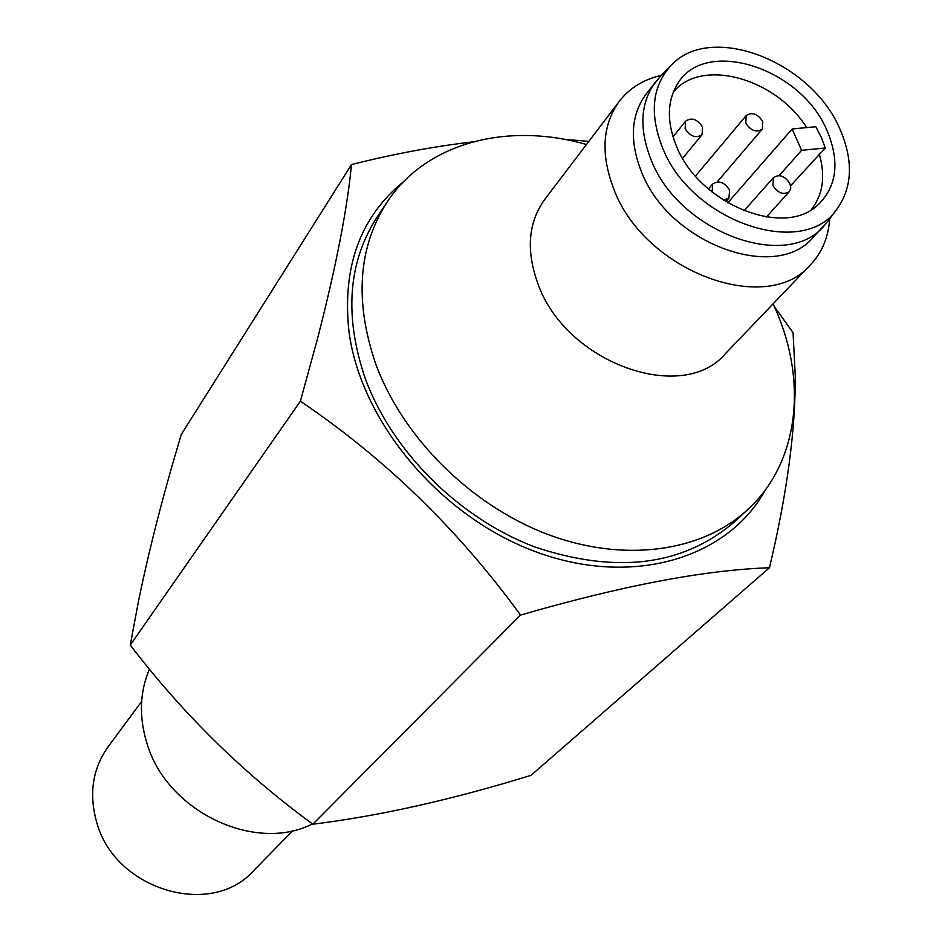 <?xml version="1.0" encoding="UTF-8"?>
<svg xmlns="http://www.w3.org/2000/svg" width="942" height="942" viewBox="0 0 942 942"><rect width="100%" height="100%" fill="white"/><g stroke="black" fill="none" stroke-linecap="round" stroke-linejoin="round"><path stroke-width="1.41" d="M351.484 164.556L181.311 434.403C163.319 494.161 149.013 549.904 138.403 601.608L130.267 645.07L300.38 401.233L317.701 337.978C336.011 266.786 347.268 208.983 351.484 164.556C393.756 153.935 434.168 146.387 472.707 141.912M586.454 144.515C507.361 121.659 426.114 142.713 387.197 201.953C358.148 247.216 354.322 301.216 375.717 363.942C402.693 437.359 470.435 504.912 546.89 534.079C623.427 563.163 701.731 552.142 747.677 509.634C798.463 463.299 807.73 383.206 776.008 310.377L773.099 303.83M387.197 201.953L376.93 217.355C347.998 262.429 344.089 316.088 365.202 378.343C391.813 451.206 458.86 518.124 534.667 546.925C616.198 574.196 682.667 565.942 734.077 522.186L747.677 509.634M312.473 823.932C254.481 853.476 166.345 811.062 146.834 742.932C138.851 716.732 139.71 692.123 149.425 669.114M130.267 645.07C182.96 714.012 243.825 773.723 312.85 824.215L520.526 615.079C458.295 529.604 384.913 458.318 300.38 401.233M312.85 824.215C379.379 815.972 452.089 799.676 531.005 775.348L769.449 567.743C704.451 570.016 621.484 585.794 520.526 615.079M829.655 218.944C828.454 237.113 822.107 252.35 810.615 264.62L725.422 353.662C682.632 404.754 565.942 362.953 538.117 284.225C525.871 250.878 528.085 222.618 544.723 199.433L619.283 101.312C629.609 88.03 643.645 79.375 661.414 75.336M765.399 489.864C728.178 558.135 633.318 587.29 537.423 552.377C441.539 517.865 361.163 422.934 349.035 332.079C341.911 267.057 360.209 216.813 403.941 181.347M774.418 306.715L793.07 332.632L795.26 375.87C795.554 430.27 786.947 494.232 769.449 567.743M564.199 139.322L588.844 141.371M810.615 264.62C767.071 316.959 644.304 271.473 613.843 189.13C600.478 154.288 602.291 125.015 619.283 101.312M660.236 76.526L645.976 94.247C630.94 114.959 629.362 140.652 641.267 171.314C668.255 243.236 775.69 283.083 813.405 237.149L828.666 220.287M655.479 81.942C640.407 102.713 638.876 128.501 650.91 159.328C678.193 231.626 786.287 271.897 824.062 225.833M806.658 127.606C775.666 78.021 701.201 57.403 673.33 92.139M790.621 185.739L825.286 147.976L801.583 150.331L792.151 128.972L815.843 126.734L821.259 137.273L825.286 147.976M811.192 209.807C822.978 194.829 825.675 176.201 819.257 153.923M723.303 200.151L728.955 198.032L729.591 190.06C724.41 182.136 718.77 180.122 712.67 184.02L712.117 192.074M685.117 128.654C690.368 136.59 696.02 138.58 702.084 134.635L702.602 127.052C697.339 119.116 691.675 117.138 685.623 121.141L685.117 128.654M745.746 123.084C750.868 130.82 756.367 132.834 762.266 129.125L762.773 121.518C757.639 113.77 752.116 111.78 746.229 115.536L745.746 123.084M772.864 185.468C777.904 193.192 783.391 195.241 789.325 191.626L790.785 188.07L789.949 183.655C784.886 175.918 779.399 173.881 773.464 177.555L772.864 185.468M779.152 175.589L801.583 150.331M727.742 202.871L792.151 128.972M676.262 145.68C698.505 203.613 783.744 238.467 817.986 204.885C836.837 186.504 839.946 161.965 827.3 131.256C801.772 67.777 703.992 36.232 677.121 84.65C667.089 101.724 666.806 122.071 676.262 145.68M662.273 147.023C649.368 113.582 652.147 86.558 670.622 65.952C709.938 21.489 812.204 61.324 840.311 130.02C853.334 160.599 852.392 186.716 837.473 208.37C804.162 260.122 690.545 221.794 662.273 147.023M141.63 701.519L108.189 746.629C92.54 768.743 88.725 793.976 96.708 822.319C114.712 889.86 211.302 918.615 253.563 870.726L292.868 830.608M725.776 201.694L728.955 198.032M682.632 158.291L702.084 134.635M717.192 181.888L762.266 129.125M766.399 217.037L789.325 191.626M708.431 188.989L712.67 184.02M695.479 176.06L746.229 115.536M673 136.778L685.623 121.141M743.992 210.843L773.464 177.555M817.373 205.403L817.986 204.885M670.622 65.952L659.577 77.197M837.473 208.37L828.1 221.04M676.709 85.345L677.121 84.65"/></g></svg>
